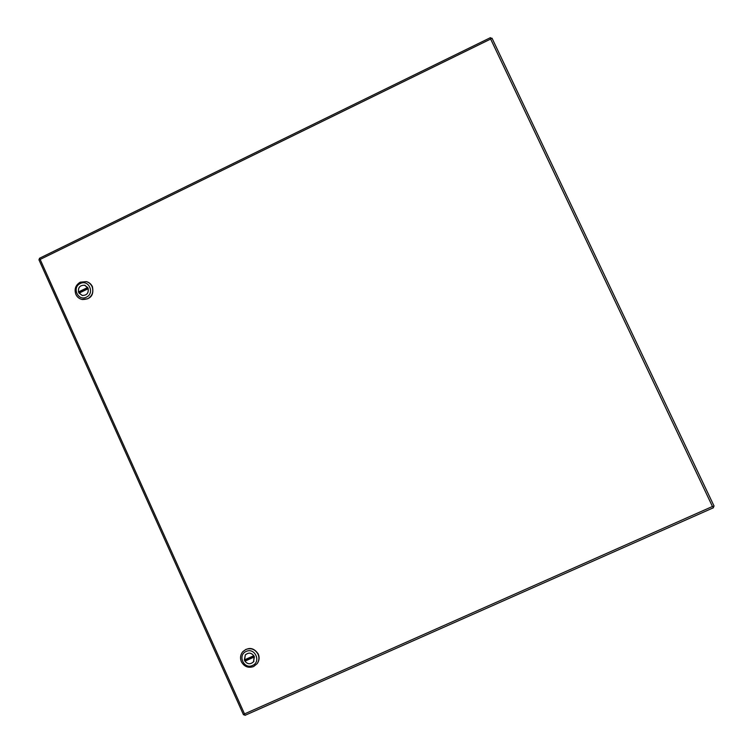 <?xml version="1.0" encoding="UTF-8"?>
<svg xmlns="http://www.w3.org/2000/svg" width="753" height="753" viewBox="0 0 753 753"><rect width="100%" height="100%" fill="white"/><g stroke="black" fill="none" stroke-linecap="round" stroke-linejoin="round"><path stroke-width="1.13" d="M40.154 259.437L244.518 713.91L712.451 506.477L713.665 506.553L714.089 506.101L492.038 38.224L490.843 38.855M712.451 506.477L490.674 39.081L491.389 38.158M244.518 713.91L245.017 715.341L713.486 507.729L713.072 506.675L713.665 506.553M490.834 38.864L490.401 37.763M39.636 258.288L40.088 259.38M243.52 714.616L244.424 714.399L244.48 715.021M712.46 506.477L713.43 507.183M39.777 259.267L39.071 259.879M490.768 37.951L490.674 39.043L40.154 259.427L39.137 259.38M244.509 713.91L243.887 714.785M40.154 259.427L39.344 258.787M244.932 661.181L254.354 656.964L253.526 661.755C250.533 664.56 247.662 664.372 244.932 661.181L245.469 660.503L245.036 659.637M253.789 655.712L244.367 659.929L245.29 655.016C248.292 652.343 251.126 652.578 253.789 655.712L253.817 655.684M245.469 660.503L254.26 656.569M257.197 663.6L257.3 663.459C259.314 660.522 259.634 657.369 258.251 654.009C253.836 647.571 248.697 646.78 242.852 651.637L242.739 651.759M241.374 661.736C239.934 658.169 240.358 654.884 242.635 651.891L245.845 649.444C251.135 647.693 255.201 649.302 258.053 654.263C259.427 657.633 259.117 660.795 257.093 663.732L253.573 666.565C248.274 668.306 244.207 666.697 241.374 661.736M246.193 651.43C254.815 647.156 261.47 661.878 252.528 665.464C243.897 669.728 237.27 655.025 246.193 651.43M254.147 656.305L253.563 661.783C250.203 664.758 247.21 664.362 244.574 660.588L245.262 654.988C248.622 652.154 251.587 652.587 254.147 656.305M79.696 292.842L78.51 291.938C78.077 287.298 80.129 285.076 84.656 285.274L87.706 287.524M88.242 288.728L88.195 288.719C88.647 293.284 86.642 295.524 82.171 295.411L79.056 293.143L88.195 288.719M87.969 288.023L79.432 292.164M78.51 291.938L87.649 287.514M82.162 299.478L82.341 299.525C90.755 299.402 94.116 295.11 92.412 286.648C91.217 284.145 89.315 282.507 86.708 281.726L86.529 281.678M75.874 294.404C74.095 289.143 75.545 285.076 80.223 282.196L86.35 281.622C88.958 282.403 90.859 284.05 92.054 286.554C93.833 291.825 92.384 295.891 87.696 298.772L81.973 299.44C79.178 298.734 77.145 297.059 75.874 294.404M80.289 283.542C88.656 279.071 95.085 293.322 86.416 297.124C78.039 301.567 71.629 287.345 80.289 283.542M87.997 288.079C88.967 292.964 87.019 295.421 82.162 295.458L78.707 292.578C77.757 287.618 79.743 285.171 84.675 285.236L87.997 288.079M713.486 507.729L245.017 715.341M243.483 714.766L38.921 259.766M39.448 258.298L490.448 37.65M492.038 38.224L714.089 506.101M245.713 654.498L245.29 655.016M253.93 661.228L253.526 661.755M85.277 285.443L84.656 285.274M82.792 295.562L82.171 295.411"/></g></svg>
